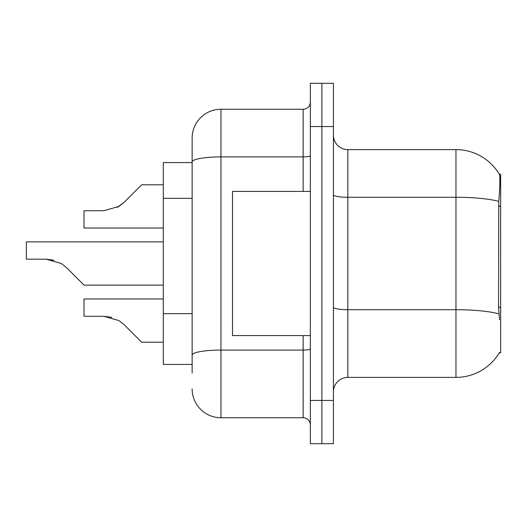 <?xml version="1.0" encoding="UTF-8"?>
<svg xmlns="http://www.w3.org/2000/svg" width="527" height="527" viewBox="0 0 527 527"><rect width="100%" height="100%" fill="white"/><g stroke="black" fill="none" stroke-linecap="round" stroke-linejoin="round"><path stroke-width="0.79" d="M499.484 319.724L498.562 307.201L498.766 201.386C500.011 185.708 500.209 176.677 499.339 174.299L500.65 174.121L500.65 352.879L499.234 352.879L499.484 352.451A50.46 50.46 0 0 1 455.96 377.391A50.46 50.46 0 0 0 499.234 352.879M192.138 162.586L163.304 162.586L163.304 364.414L192.138 364.414M333.42 391.805A14.413 14.413 0 0 1 347.833 377.391L455.96 377.391L455.96 149.609L347.833 149.609A14.413 14.413 0 0 1 333.42 135.195A14.413 14.413 0 0 0 347.833 149.609L347.833 377.391M321.885 400.454L321.885 443.708L333.42 443.708L333.42 400.454L321.885 400.454L321.885 443.708L310.35 443.708L310.35 400.454L321.885 400.454L321.885 126.546L321.885 400.454M310.35 400.454L310.35 83.292L321.885 83.292L321.885 126.546L321.885 83.292L333.42 83.292L333.42 400.454M499.339 174.299A50.46 50.46 0 0 0 455.96 149.609A50.46 50.46 0 0 1 499.339 174.299M192.138 373.063L192.138 138.074A28.833 28.833 0 0 1 220.971 109.247L303.144 109.247A7.207 7.207 0 0 0 310.35 102.034M220.971 109.247L220.971 417.753L303.144 417.753L303.144 335.58M303.144 191.42L303.144 156.894L220.971 156.894A28.833 5.006 180 0 0 192.138 161.901L192.138 138.074M310.35 424.966A7.207 7.207 0 0 0 303.144 417.753M220.971 417.753A28.833 28.833 0 0 1 192.138 388.926M124.174 324.711L141.684 342.214L124.174 324.711L141.684 342.214L124.174 324.711L141.684 342.214L124.174 324.711L141.684 342.214L124.174 324.711L141.684 342.214L124.174 324.711L141.684 342.214L124.174 324.711L141.684 342.214L124.174 324.711L141.684 342.214L124.174 324.711L141.684 342.214L124.174 324.711L141.684 342.214L124.174 324.711L141.684 342.214L124.174 324.711L141.684 342.214L124.174 324.711L141.684 342.214L124.174 324.711L141.684 342.214L124.174 324.711L141.684 342.214L124.174 324.711L141.684 342.214L124.174 324.711L141.684 342.214L124.174 324.711L141.684 342.214L124.174 324.711L141.684 342.214L124.174 324.711L141.684 342.214L124.174 324.711L118.977 320.587L124.174 324.711M163.304 298.967L84.017 298.967L84.017 316.266L103.786 316.266L118.977 320.587M111.671 317.366L103.786 316.266L84.017 316.266L103.786 316.266L111.671 317.366L103.786 316.266L84.017 316.266L103.786 316.266L111.671 317.366L103.786 316.266L84.017 316.266L103.786 316.266L111.671 317.366L103.786 316.266L84.017 316.266L103.786 316.266L111.671 317.366L103.786 316.266L84.017 316.266L103.786 316.266L111.671 317.366L103.786 316.266L84.017 316.266L103.786 316.266L111.671 317.366L103.786 316.266L84.017 316.266L103.786 316.266L111.671 317.366L103.786 316.266L84.017 316.266L103.786 316.266L111.671 317.366L103.786 316.266L84.017 316.266L103.786 316.266L111.671 317.366L103.786 316.266L84.017 316.266L103.786 316.266L111.671 317.366L103.786 316.266M163.304 241.873L26.35 241.873L26.35 259.172L46.126 259.172L54.011 260.272L46.126 259.172L61.31 263.5L66.514 267.617L84.017 285.127L66.514 267.617L84.017 285.127L66.514 267.617L84.017 285.127L66.514 267.617L84.017 285.127L66.514 267.617L84.017 285.127L66.514 267.617L84.017 285.127L66.514 267.617L84.017 285.127L66.514 267.617L84.017 285.127L66.514 267.617L84.017 285.127L66.514 267.617L84.017 285.127L66.514 267.617L84.017 285.127L66.514 267.617L84.017 285.127L66.514 267.617L84.017 285.127L66.514 267.617L84.017 285.127L66.514 267.617L84.017 285.127L66.514 267.617L84.017 285.127L66.514 267.617L84.017 285.127L66.514 267.617L84.017 285.127L66.514 267.617L84.017 285.127L66.514 267.617L84.017 285.127L66.514 267.617L84.017 285.127L66.514 267.617L61.31 263.5M117.126 207.467L124.174 202.289L141.684 184.786L124.174 202.289L118.977 206.413L124.174 202.289L141.684 184.786L124.174 202.289L141.684 184.786L124.174 202.289L141.684 184.786L124.174 202.289L141.684 184.786L124.174 202.289L141.684 184.786L124.174 202.289L141.684 184.786L124.174 202.289L141.684 184.786L124.174 202.289L141.684 184.786L124.174 202.289L141.684 184.786L124.174 202.289L141.684 184.786L124.174 202.289L141.684 184.786L124.174 202.289L141.684 184.786L124.174 202.289L141.684 184.786L124.174 202.289L141.684 184.786L124.174 202.289L141.684 184.786L124.174 202.289L141.684 184.786L124.174 202.289L141.684 184.786L124.174 202.289L141.684 184.786L124.174 202.289L141.684 184.786L124.174 202.289L118.977 206.413L103.786 210.734L84.017 210.734L84.017 228.033L163.304 228.033M46.119 259.172L26.35 259.172L46.119 259.172L54.011 260.272L46.126 259.172L26.35 259.172L46.119 259.172L54.011 260.272L46.126 259.172L26.35 259.172L46.119 259.172L54.011 260.272L46.126 259.172L26.35 259.172L46.119 259.172L54.011 260.272L46.126 259.172L26.35 259.172L46.119 259.172L54.011 260.272L46.126 259.172L26.35 259.172L46.119 259.172L54.011 260.272L46.126 259.172L26.35 259.172L46.119 259.172L54.011 260.272L46.126 259.172L26.35 259.172L46.119 259.172L54.011 260.272L46.126 259.172L26.35 259.172L46.119 259.172L54.011 260.272L46.126 259.172L26.35 259.172L46.119 259.172L54.011 260.272M310.35 191.42L232.506 191.42L232.506 335.58L310.35 335.58M124.174 202.289L118.977 206.413L103.786 210.734L118.977 206.413L124.174 202.289L118.977 206.413L124.174 202.289L118.977 206.413L103.786 210.734L118.977 206.413L124.174 202.289L118.977 206.413L124.174 202.289L118.977 206.413L103.786 210.734L118.977 206.413L124.174 202.289L118.977 206.413L124.174 202.289L118.977 206.413L103.786 210.734L118.977 206.413L124.174 202.289L118.977 206.413L124.174 202.289L118.977 206.413L103.786 210.734L118.977 206.413L124.174 202.289L118.977 206.413L124.174 202.289L118.977 206.413L103.786 210.734L118.977 206.413L124.174 202.289L118.977 206.413L124.174 202.289L118.977 206.413L103.786 210.734L118.977 206.413L124.174 202.289L118.977 206.413L124.174 202.289L118.977 206.413L103.786 210.734L118.977 206.413L124.174 202.289L118.977 206.413L124.174 202.289L118.977 206.413L103.786 210.734L118.977 206.413L124.174 202.289L118.977 206.413L124.174 202.289L118.977 206.413L103.786 210.734M163.304 342.214L141.684 342.214L134.471 335.007M163.304 285.127L84.017 285.127L76.81 277.913M134.471 191.993L141.684 184.786L163.304 184.786M500.65 307.201L498.562 307.201M500.65 206.281L498.562 206.281M192.138 198.323L163.304 198.323M192.138 313.657L163.304 313.657M498.766 201.386A50.46 8.761 180 0 0 455.96 197.263L347.833 197.263A14.413 2.503 0 0 1 333.42 194.759M498.924 313.875A50.46 8.761 180 0 0 455.96 309.711L347.833 309.711A14.413 2.503 -0 0 1 333.42 307.208M333.42 126.546L310.35 126.546M310.35 348.828A7.207 1.252 0 0 1 303.144 350.08L220.971 350.08A28.833 5.006 180 0 0 192.138 355.086M310.35 155.643A7.207 1.252 0 0 1 303.144 156.894L303.144 109.247"/></g></svg>
